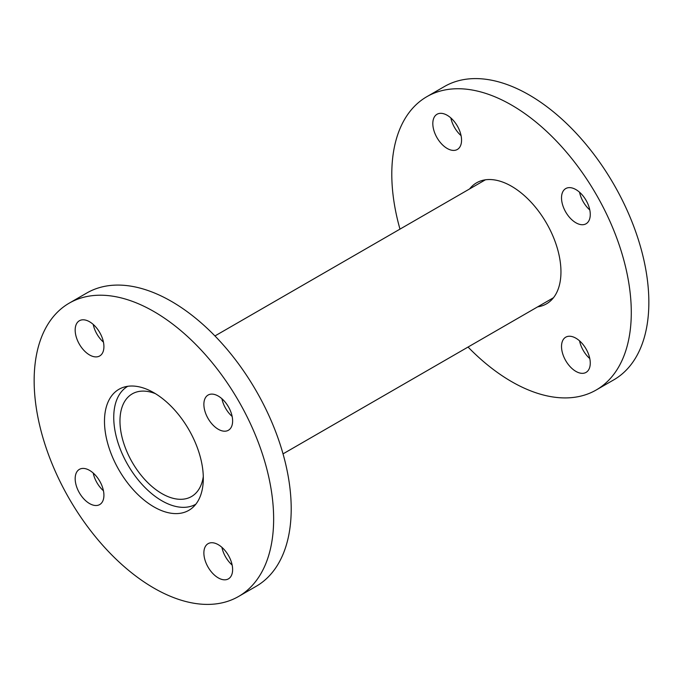 <?xml version="1.0" encoding="UTF-8"?>
<svg xmlns="http://www.w3.org/2000/svg" width="683" height="683" viewBox="0 0 683 683"><rect width="100%" height="100%" fill="white"/><g stroke="black" fill="none" stroke-linecap="round" stroke-linejoin="round"><path stroke-width="1.02" d="M195.833 504.208A68.078 39.307 60 0 1 143.396 485.861A68.078 39.307 60 0 1 113.745 417.407A68.078 39.307 60 0 1 127.755 386.296M203.286 476.58A59.276 34.218 60 0 1 191.513 496.532A59.276 34.218 60 0 1 145.838 480.653A59.276 34.218 60 0 1 119.969 421.001A59.276 34.218 60 0 1 132.246 393.869A59.276 34.218 60 0 1 155.408 393.656M75.173 478.672A20.319 11.731 -120 0 0 84.043 499.119A20.319 11.731 -120 0 0 99.709 504.566A20.319 11.731 -120 0 0 103.918 495.26A20.319 11.731 -120 0 0 95.048 474.813A20.319 11.731 -120 0 0 79.382 469.366A20.319 11.731 -120 0 0 75.173 478.672M93.212 473.046A20.319 11.731 -120 0 0 103.44 490.753M203.876 552.974A20.319 11.731 -120 0 0 212.746 573.43A20.319 11.731 -120 0 0 228.412 578.868A20.319 11.731 -120 0 0 232.621 569.571A20.319 11.731 -120 0 0 223.751 549.115A20.319 11.731 -120 0 0 208.084 543.677A20.319 11.731 -120 0 0 203.876 552.974M221.915 547.348A20.319 11.731 -120 0 0 232.143 565.054M203.876 404.362A20.319 11.731 -120 0 0 212.746 424.809A20.319 11.731 -120 0 0 228.412 430.256A20.319 11.731 -120 0 0 232.621 420.95A20.319 11.731 -120 0 0 223.751 400.503A20.319 11.731 -120 0 0 208.084 395.056A20.319 11.731 -120 0 0 203.876 404.362M221.915 398.735A20.319 11.731 -120 0 0 232.143 416.442M104.482 421.283A69.888 40.348 -120 0 0 134.986 491.615A69.888 40.348 -120 0 0 188.841 510.329A69.888 40.348 -120 0 0 203.312 478.339A69.888 40.348 -120 0 0 172.808 408.016A69.888 40.348 -120 0 0 118.953 389.293A69.888 40.348 -120 0 0 104.482 421.283M75.173 330.051A20.319 11.731 -120 0 0 84.043 350.507A20.319 11.731 -120 0 0 99.709 355.954A20.319 11.731 -120 0 0 103.918 346.648A20.319 11.731 -120 0 0 95.048 326.192A20.319 11.731 -120 0 0 79.382 320.754A20.319 11.731 -120 0 0 75.173 330.051M93.212 324.425A20.319 11.731 -120 0 0 103.44 342.132M238.572 596.472L256.134 586.33A169.35 97.771 -120 0 0 291.206 508.809A169.35 97.771 -120 0 0 217.288 338.384A169.35 97.771 -120 0 0 86.784 293.016L69.222 303.15A169.35 97.771 -120 0 0 34.15 380.679A169.35 97.771 -120 0 0 108.068 551.104A169.35 97.771 -120 0 0 238.572 596.472A169.35 97.771 -120 0 0 273.644 518.943A169.35 97.771 -120 0 0 199.726 348.518A169.35 97.771 -120 0 0 69.222 303.15M561.52 346.494A20.319 11.731 -120 0 0 570.39 366.942A20.319 11.731 -120 0 0 586.057 372.389A20.319 11.731 -120 0 0 590.266 363.083A20.319 11.731 -120 0 0 581.395 342.635A20.319 11.731 -120 0 0 565.729 337.189A20.319 11.731 -120 0 0 561.52 346.494M579.56 340.868A20.319 11.731 -120 0 0 589.788 358.575M561.52 197.874A20.319 11.731 -120 0 0 570.39 218.329A20.319 11.731 -120 0 0 586.057 223.776A20.319 11.731 -120 0 0 590.266 214.471A20.319 11.731 -120 0 0 581.395 194.015A20.319 11.731 -120 0 0 565.729 188.576A20.319 11.731 -120 0 0 561.52 197.874M579.56 192.247A20.319 11.731 -120 0 0 589.788 209.954M537.683 306.846A69.888 40.348 -120 0 0 546.485 303.85A69.888 40.348 -120 0 0 560.956 271.86A69.888 40.348 -120 0 0 530.452 201.528A69.888 40.348 -120 0 0 476.597 182.805A69.888 40.348 -120 0 0 469.605 188.926M432.817 123.572A20.319 11.731 -120 0 0 441.688 144.019A20.319 11.731 -120 0 0 457.345 149.466A20.319 11.731 -120 0 0 461.554 140.16A20.319 11.731 -120 0 0 452.684 119.713A20.319 11.731 -120 0 0 437.026 114.266A20.319 11.731 -120 0 0 432.817 123.572M450.857 117.946A20.319 11.731 -120 0 0 461.085 135.652M468.051 347.049A169.35 97.771 -120 0 0 596.216 389.984L613.778 379.85A169.35 97.771 -120 0 0 648.85 302.321A169.35 97.771 -120 0 0 574.932 131.896A169.35 97.771 -120 0 0 444.428 86.528L426.866 96.67A169.35 97.771 -120 0 0 391.794 174.191A169.35 97.771 -120 0 0 399.973 229.129M596.216 389.984A169.35 97.771 -120 0 0 631.288 312.464A169.35 97.771 -120 0 0 557.362 142.038A169.35 97.771 -120 0 0 426.866 96.67M485.391 179.817L214.949 335.951M553.469 297.728L283.027 453.871"/></g></svg>
